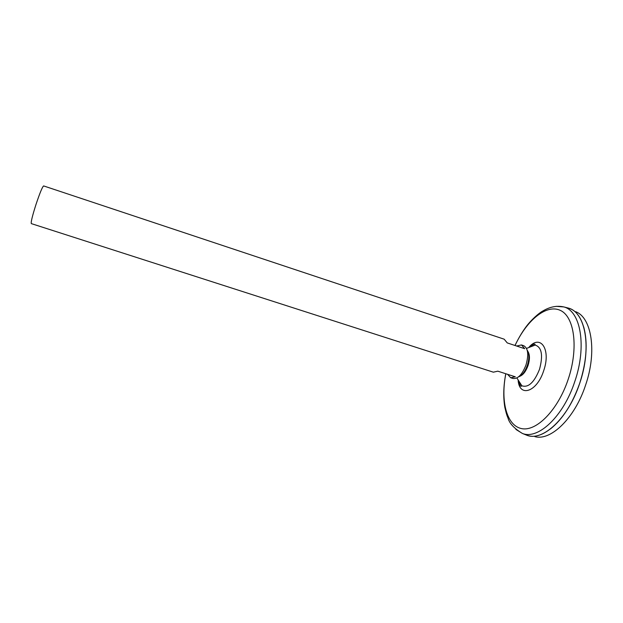 <?xml version="1.0" encoding="UTF-8"?>
<svg xmlns="http://www.w3.org/2000/svg" width="623" height="623" viewBox="0 0 623 623"><rect width="100%" height="100%" fill="white"/><g stroke="black" fill="none" stroke-linecap="round" stroke-linejoin="round"><path stroke-width="0.93" d="M530.399 346.443L535.188 345.064C541.8 347.26 543.233 355.351 539.51 369.322C534.223 382.444 528.343 387.934 521.872 385.785L518.819 381.837M529.994 346.606C532.875 344.472 534.542 343.717 535.009 344.332L535.188 345.064L526.536 348.421M566.595 307.63L568.316 308.066C585.402 312.068 592.068 347.587 579.725 383.184C568.316 418.345 542.578 441.894 526.723 435.204L525.072 434.535M583.72 326.958C587.948 342.705 586.625 361.449 579.733 383.184C572.412 403.961 562.6 419.256 550.311 429.068M568.955 308.276L570.037 308.689C585.978 314.358 591.585 348.95 579.74 383.192C568.76 416.966 544.385 440.422 528.475 435.718L527.362 435.415M575.683 311.718C591.554 317.403 597.239 351.473 585.597 385.084C574.811 418.259 550.685 441.263 534.822 436.614M516.631 346.022L521.467 344.947L524.706 348.709L507.247 342.907L504.163 339.185L43.641 185.927C42.411 186.744 39.849 192.951 35.963 204.562C32.349 215.955 30.8 222.302 31.314 223.61L493.361 372.18L497.808 371.176L515.314 376.814L510.728 377.764L507.574 374.322M521.467 344.947L523.709 345.695C528.109 348.226 528.888 354.612 526.03 364.852C522.261 374.532 517.908 379.08 512.978 378.488L510.728 377.764M528.055 351.707C529.885 354.892 529.893 359.479 528.063 365.467C525.983 371.199 523.312 374.773 520.041 376.206M527.198 350.165C529.348 353.521 529.41 358.552 527.377 365.257C525.041 371.666 522.058 375.56 518.437 376.938M529.207 346.956C540.632 333.959 551.184 349.573 543.677 370.74C537.018 391.867 519.683 397.684 518.165 380.715M515.05 345.5C526.746 320.245 546.41 303.806 560.357 310.402C574.398 316.655 578.798 347.961 568.192 379.337C557.858 410.409 536.076 432.074 521.334 428.546C506.468 425.33 500.464 400.737 505.837 373.761M556.137 306.337L563.76 306.921C580.589 310.869 587.045 346.154 574.78 381.564C563.433 416.53 537.992 440.017 522.378 433.437L515.875 429.403M516.872 377.959L521.872 385.785L521.295 386.268C520.563 386.509 519.66 384.905 518.585 381.463M526.723 435.204L522.378 433.437C514.107 428.398 509.318 423.274 508.018 418.064C507.044 415.619 506.748 415.479 504.848 407.442C503.15 397.225 503.462 385.987 505.767 373.738M514.987 345.477C519.045 337.105 523.328 330.12 527.813 324.521C534.565 316.437 540.943 311.967 542.431 311.235C546.122 309.047 553.94 304.74 563.76 306.921L568.316 308.066"/></g></svg>
